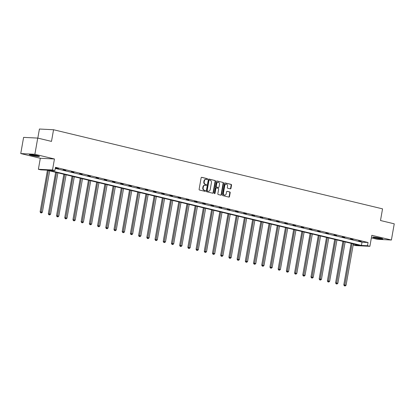 <?xml version="1.0" encoding="UTF-8"?>
<svg xmlns="http://www.w3.org/2000/svg" width="415" height="415" viewBox="0 0 415 415"><rect width="100%" height="100%" fill="white"/><g stroke="black" fill="none" stroke-linecap="round" stroke-linejoin="round"><path stroke-width="0.62" d="M207.531 179.171A0.451 0.368 92.9 0 0 207.251 178.642L201.763 177.319A0.648 0.529 92.9 0 0 201.135 177.833L199.117 189.271A0.648 0.529 92.9 0 0 199.522 190.034L205.005 191.351A0.451 0.368 92.9 0 0 205.166 190.464L204.455 190.293A2.075 1.691 92.9 0 1 203.158 187.86L203.329 186.906A2.075 1.691 92.9 0 1 205.083 185.235A2.075 1.691 92.9 0 1 205.337 185.272L206.048 185.443A0.451 0.368 92.9 0 0 206.208 184.55L205.498 184.379A2.075 1.691 92.9 0 1 204.201 181.952L204.372 180.997A2.075 1.691 92.9 0 1 206.125 179.322A2.075 1.691 92.9 0 1 206.38 179.358L207.09 179.529A0.451 0.368 92.9 0 0 207.531 179.171M206.914 179.488A0.451 0.368 92.9 0 0 206.867 178.621L201.514 177.335M204.834 191.31A0.451 0.368 92.9 0 0 204.782 190.444L204.455 190.293M205.876 185.401A0.451 0.368 92.9 0 0 205.824 184.53L205.498 184.379M374.776 237.925A5.146 0.451 10 0 1 372.686 237.183A5.146 0.451 10 0 1 375.487 237.271A5.146 0.451 10 0 1 380.731 238.226A5.146 0.451 10 0 1 382.822 238.967A5.146 0.451 10 0 1 380.021 238.884A5.146 0.451 10 0 1 374.776 237.925M31.416 155.35A5.146 0.451 10 0 1 29.32 154.608A5.146 0.451 10 0 1 32.121 154.696A5.146 0.451 10 0 1 37.371 155.651A5.146 0.451 10 0 1 39.461 156.393A5.146 0.451 10 0 1 36.66 156.305A5.146 0.451 10 0 1 31.416 155.35M20.75 153.56L23.603 137.375L37.734 138.086L34.881 154.276L20.75 153.56L40.322 158.271L38.382 169.279L52.513 169.989L54.905 170.565L48.851 170.259L361.434 245.436L367.488 245.742L369.884 246.313L355.754 245.602L353.357 245.026L359.411 245.332L46.828 170.16L40.774 169.854L38.382 169.279M371.368 237.883L377.266 239.299L391.397 240.015L371.824 235.305L369.884 246.313M37.734 138.086L51.491 141.396L53.551 129.739L382.547 208.859L380.493 220.515L394.25 223.825L391.397 240.015M230.33 188.861A0.648 0.529 92.9 0 0 230.958 188.353L231.523 185.142A0.648 0.529 92.9 0 0 231.124 184.379L225.029 182.916A0.648 0.529 92.9 0 0 224.401 183.425L222.383 194.868A0.648 0.529 92.9 0 0 222.788 195.626L228.878 197.094A0.648 0.529 92.9 0 0 229.511 196.58L230.19 192.705A0.648 0.529 92.9 0 0 229.786 191.943L227.181 191.32A0.648 0.529 92.9 0 0 226.549 191.829L226.211 193.753A1.733 1.411 92.9 0 1 224.743 195.149A1.733 1.411 92.9 0 1 223.452 193.089L224.78 185.557A1.733 1.411 92.9 0 1 226.248 184.156A1.733 1.411 92.9 0 1 227.539 186.221L227.316 187.476A0.648 0.529 92.9 0 0 227.721 188.234L230.33 188.861M40.322 158.271L54.453 158.981L34.881 154.276M54.453 158.981L52.513 169.989M55.283 168.433L362.005 242.194L368.058 242.5L55.475 167.328L54.905 170.565M368.058 242.5L367.488 245.742M215.463 181.277A0.648 0.529 92.9 0 0 215.058 180.52L208.968 179.052A0.648 0.529 92.9 0 0 208.335 179.565L206.322 191.004A0.648 0.529 92.9 0 0 206.722 191.766L212.817 193.229A0.648 0.529 92.9 0 0 213.445 192.721L215.463 181.277L215.084 181.262A0.648 0.529 92.9 0 0 214.68 180.499L208.719 179.067M216.998 180.987L223.088 182.45A0.648 0.529 92.9 0 1 223.493 183.212L221.475 194.651A0.648 0.529 92.9 0 1 220.847 195.164L218.243 194.536A0.648 0.529 92.9 0 1 217.839 193.774L218.653 189.136A0.648 0.529 92.9 0 0 218.249 188.374L216.521 187.959A0.648 0.529 92.9 0 0 215.893 188.472L215.037 193.302A0.451 0.368 92.9 0 1 214.316 193.125L216.365 181.495A0.648 0.529 92.9 0 1 216.998 180.987L216.838 180.976M53.551 129.739L39.42 129.029L37.817 138.107M353.554 243.921L353.357 245.026M362.005 242.194L361.434 245.436M361.206 241.561L358.576 240.928L361.237 241.385M352.999 239.585L350.364 238.957L353.03 239.413M344.787 237.613L342.157 236.981L344.818 237.437M336.581 235.637L333.951 235.004L336.612 235.466M328.374 233.666L325.744 233.033L328.405 233.489M320.167 231.689L317.537 231.056L320.198 231.518M311.956 229.718L309.325 229.085L311.987 229.542M303.749 227.742L301.119 227.109L303.78 227.57M295.542 225.77L292.912 225.138L295.573 225.594M287.336 223.794L284.706 223.161L287.367 223.623M279.124 221.823L276.494 221.19L279.155 221.646M270.917 219.846L268.287 219.213L270.948 219.675M262.711 217.875L260.081 217.242L262.742 217.699M254.504 215.899L251.874 215.266L254.535 215.727M246.297 213.927L243.662 213.294L246.323 213.751M238.085 211.951L235.455 211.318L238.117 211.78M229.879 209.98L227.249 209.347L229.91 209.803M221.672 208.003L219.042 207.37L221.703 207.832M213.466 206.032L210.83 205.399L213.492 205.856M205.254 204.056L202.624 203.423L205.285 203.884M197.047 202.084L194.417 201.451L197.078 201.908M188.841 200.108L186.21 199.475L188.872 199.937M180.634 198.137L177.999 197.504L180.665 197.96M172.422 196.16L169.792 195.527L172.453 195.989M164.216 194.189L161.585 193.556L164.247 194.013M156.009 192.212L153.379 191.58L156.04 192.041M147.802 190.241L145.172 189.608L147.833 190.065M139.59 188.265L136.96 187.632L139.622 188.094M131.384 186.294L128.754 185.661L131.415 186.117M123.177 184.317L120.547 183.684L123.208 184.146M114.971 182.346L112.341 181.713L115.002 182.169M106.759 180.369L104.129 179.737L106.79 180.198M98.552 178.398L95.922 177.765L98.583 178.222M90.346 176.422L87.715 175.789L90.377 176.245M82.139 174.45L79.509 173.818L82.17 174.274M73.932 172.474L71.297 171.841L73.958 172.298M65.72 170.498L63.09 169.87L65.752 170.326M55.371 167.919L58.468 168.573L55.356 168.008M206.125 179.322L205.747 179.301A2.075 1.691 92.9 0 0 203.988 180.976L204.372 180.997M205.114 184.364A2.075 1.691 92.9 0 1 203.822 181.931L203.988 180.976M205.083 185.235L204.704 185.215A2.075 1.691 92.9 0 0 202.945 186.89L203.329 186.906M204.071 190.272A2.075 1.691 92.9 0 1 202.779 187.839L202.945 186.89M212.682 193.198A0.648 0.529 92.9 0 0 213.066 192.7L215.084 181.262M209.378 180.079A0.451 0.368 92.9 0 0 208.937 180.437L207.168 190.48A0.451 0.368 92.9 0 0 207.448 191.014L208.2 191.191A2.075 1.691 92.9 0 0 208.454 191.227A2.075 1.691 92.9 0 0 210.208 189.556L211.422 182.693A2.075 1.691 92.9 0 0 210.125 180.26L209.378 180.079M209.264 180.074L208.994 180.058A0.451 0.368 92.9 0 0 208.553 180.416L208.937 180.437M208.454 191.227L208.071 191.211A2.075 1.691 92.9 0 1 207.816 191.175L207.069 190.993A0.451 0.368 92.9 0 1 206.784 190.459L208.553 180.416M216.749 180.997L223.088 182.45M220.713 195.128A0.648 0.529 92.9 0 0 221.096 194.63L223.114 183.191A0.648 0.529 92.9 0 0 222.71 182.429M216.36 187.954L216.137 187.938A0.648 0.529 92.9 0 0 215.51 188.452L214.659 193.281L215.037 193.302M214.467 193.592A0.451 0.368 92.9 0 0 214.659 193.281M219.504 184.322A1.733 1.411 92.9 0 0 218.212 182.258A1.733 1.411 92.9 0 0 216.739 183.658L216.272 186.309A0.648 0.529 92.9 0 0 216.677 187.072L218.409 187.487A0.648 0.529 92.9 0 0 219.037 186.973L219.504 184.322M218.212 182.258L217.828 182.237A1.733 1.411 92.9 0 0 216.36 183.638L216.739 183.658M218.186 187.476A0.648 0.529 92.9 0 1 218.025 187.466L216.293 187.051A0.648 0.529 92.9 0 1 215.893 186.288L216.36 183.638M226.248 184.156L225.864 184.136A1.733 1.411 92.9 0 0 224.396 185.536L224.78 185.557M224.743 195.149L224.359 195.133A1.733 1.411 92.9 0 1 223.068 193.068L224.396 185.536M228.743 197.063A0.648 0.529 92.9 0 0 229.127 196.565L229.811 192.685A0.648 0.529 92.9 0 0 229.407 191.927L226.932 191.331M230.195 188.83A0.648 0.529 92.9 0 0 230.579 188.332L231.145 185.121A0.648 0.529 92.9 0 0 230.74 184.364L224.78 182.927M47.44 170.306L40.115 211.842L42.382 212.205L49.676 170.845M48.363 170.529L41.028 212.812L40.644 212.791L41.557 212.937L41.028 212.812M42.382 212.205L41.557 212.937M40.644 212.791L40.115 211.842M55.646 172.277L48.322 213.818L50.594 214.182L57.887 172.816M56.57 172.5L49.235 214.788L48.856 214.768L49.764 214.913L49.235 214.788M50.594 214.182L49.764 214.913M48.856 214.768L48.322 213.818M63.853 174.253L56.528 215.79L58.8 216.153L66.094 174.793M64.776 174.476L57.446 216.76L57.063 216.739L57.97 216.884L57.446 216.76M58.8 216.153L57.97 216.884M57.063 216.739L56.528 215.79M30.337 154.515A5.115 0.446 -170 0 0 38.538 155.962M38.113 155.838A4.456 0.389 10 0 1 30.777 154.546M373.702 237.09A5.115 0.446 -170 0 0 381.899 238.537M381.473 238.418A4.456 0.389 10 0 1 374.143 237.121M72.06 176.225L64.74 217.766L67.007 218.129L74.301 176.764M72.988 176.448L65.653 218.736L65.269 218.715L66.177 218.861L65.653 218.736M67.007 218.129L66.177 218.861M65.269 218.715L64.74 217.766M80.271 178.201L72.947 219.737L75.214 220.1L82.507 178.741M81.195 178.424L73.86 220.707L73.476 220.687L74.384 220.837L73.86 220.707M75.214 220.1L74.384 220.837M73.476 220.687L72.947 219.737M88.478 180.172L81.153 221.714L83.425 222.077L90.719 180.712M89.401 180.395L82.066 222.684L81.688 222.663L82.595 222.808L82.066 222.684M83.425 222.077L82.595 222.808M81.688 222.663L81.153 221.714M96.685 182.149L89.36 223.685L91.632 224.048L98.926 182.688M97.608 182.372L90.278 224.655L89.894 224.634L90.802 224.785L90.278 224.655M91.632 224.048L90.802 224.785M89.894 224.634L89.36 223.685M104.891 184.125L97.567 225.661L99.839 226.025L107.132 184.659M105.815 184.343L98.485 226.632L98.101 226.611L99.009 226.756L98.485 226.632M99.839 226.025L99.009 226.756M98.101 226.611L97.567 225.661M113.103 186.096L105.778 227.633L108.045 227.996L115.339 186.636M114.026 186.319L106.691 228.603L106.307 228.582L107.215 228.732L106.691 228.603M108.045 227.996L107.215 228.732M106.307 228.582L105.778 227.633M121.31 188.073L113.985 229.609L116.257 229.972L123.546 188.607M122.233 188.291L114.898 230.579L114.519 230.558L115.427 230.704L114.898 230.579M116.257 229.972L115.427 230.704M114.519 230.558L113.985 229.609M129.516 190.044L122.192 231.58L124.464 231.944L131.757 190.584M130.44 190.267L123.105 232.55L122.726 232.53L123.634 232.68L123.105 232.55M124.464 231.944L123.634 232.68M122.726 232.53L122.192 231.58M137.723 192.021L130.398 233.557L132.67 233.92L139.964 192.555M138.646 192.238L131.316 234.527L130.933 234.506L131.84 234.651L131.316 234.527M132.67 233.92L131.84 234.651M130.933 234.506L130.398 233.557M145.935 193.992L138.61 235.528L140.877 235.891L148.171 194.531M146.858 194.215L139.523 236.498L139.139 236.483L140.047 236.628L139.523 236.498M140.877 235.891L140.047 236.628M139.139 236.483L138.61 235.528M154.141 195.968L146.817 237.505L149.089 237.868L156.377 196.503M155.065 196.186L147.73 238.475L147.351 238.454L148.259 238.599L147.73 238.475M149.089 237.868L148.259 238.599M147.351 238.454L146.817 237.505M162.348 197.939L155.023 239.476L157.295 239.839L164.589 198.479M163.271 198.163L155.936 240.446L155.558 240.43L156.465 240.576L155.936 240.446M157.295 239.839L156.465 240.576M155.558 240.43L155.023 239.476M170.555 199.916L163.23 241.452L165.502 241.815L172.796 200.45M171.478 200.134L164.148 242.422L163.764 242.401L164.672 242.547L164.148 242.422M165.502 241.815L164.672 242.547M163.764 242.401L163.23 241.452M178.761 201.887L171.442 243.423L173.709 243.787L181.002 202.427M179.69 202.11L172.355 244.394L171.971 244.378L172.879 244.523L172.355 244.394M173.709 243.787L172.879 244.523M171.971 244.378L171.442 243.423M186.973 203.864L179.648 245.4L181.915 245.763L189.209 204.398M187.896 204.087L180.561 246.37L180.183 246.349L181.09 246.494L180.561 246.37M181.915 245.763L181.09 246.494M180.183 246.349L179.648 245.4M195.18 205.835L187.855 247.371L190.127 247.739L197.421 206.374M196.103 206.058L188.768 248.341L188.389 248.326L189.297 248.471L188.768 248.341M190.127 247.739L189.297 248.471M188.389 248.326L187.855 247.371M203.386 207.811L196.062 249.348L198.334 249.711L205.627 208.351M204.31 208.034L196.98 250.318L196.596 250.297L197.504 250.442L196.98 250.318M198.334 249.711L197.504 250.442M196.596 250.297L196.062 249.348M211.593 209.782L204.273 251.319L206.54 251.687L213.834 210.322M212.522 210.006L205.186 252.289L204.803 252.273L205.71 252.419L205.186 252.289M206.54 251.687L205.71 252.419M204.803 252.273L204.273 251.319M219.805 211.759L212.48 253.295L214.747 253.658L222.041 212.298M220.728 211.982L213.393 254.265L213.009 254.245L213.922 254.39L213.393 254.265M214.747 253.658L213.922 254.39M213.009 254.245L212.48 253.295M228.011 213.73L220.687 255.267L222.959 255.635L230.252 214.27M228.935 213.953L221.6 256.237L221.221 256.221L222.129 256.366L221.6 256.237M222.959 255.635L222.129 256.366M221.221 256.221L220.687 255.267M236.218 215.707L228.893 257.243L231.165 257.606L238.459 216.246M237.141 215.93L229.811 258.213L229.428 258.192L230.335 258.338L229.811 258.213M231.165 257.606L230.335 258.338M229.428 258.192L228.893 257.243M244.425 217.678L237.105 259.214L239.372 259.583L246.666 218.217M245.353 217.901L238.018 260.184L237.634 260.169L238.542 260.314L238.018 260.184M239.372 259.583L238.542 260.314M237.634 260.169L237.105 259.214M252.636 219.654L245.312 261.191L247.579 261.554L254.872 220.194M253.56 219.877L246.225 262.161L245.841 262.14L246.749 262.285L246.225 262.161M247.579 261.554L246.749 262.285M245.841 262.14L245.312 261.191M260.843 221.626L253.518 263.162L255.79 263.53L263.084 222.165M261.766 221.849L254.431 264.132L254.053 264.116L254.96 264.262L254.431 264.132M255.79 263.53L254.96 264.262M254.053 264.116L253.518 263.162M269.05 223.602L261.725 265.138L263.997 265.501L271.291 224.142M269.973 223.825L262.643 266.108L262.259 266.088L263.167 266.233L262.643 266.108M263.997 265.501L263.167 266.233M262.259 266.088L261.725 265.138M277.256 225.573L269.932 267.11L272.204 267.478L279.497 226.113M278.18 225.796L270.85 268.08L270.466 268.064L271.374 268.209L270.85 268.08M272.204 267.478L271.374 268.209M270.466 268.064L269.932 267.11M285.468 227.55L278.143 269.086L280.41 269.449L287.704 228.089M286.392 227.773L279.056 270.056L278.673 270.035L279.58 270.181L279.056 270.056M280.41 269.449L279.58 270.181M278.673 270.035L278.143 269.086M293.675 229.521L286.35 271.057L288.622 271.426L295.916 230.06M294.598 229.744L287.263 272.027L286.884 272.012L287.792 272.157L287.263 272.027M288.622 271.426L287.792 272.157M286.884 272.012L286.35 271.057M301.881 231.497L294.557 273.034L296.829 273.397L304.122 232.037M302.805 231.72L295.47 274.004L295.091 273.983L295.999 274.128L295.47 274.004M296.829 273.397L295.999 274.128M295.091 273.983L294.557 273.034M310.088 233.469L302.763 275.005L305.035 275.373L312.329 234.008M311.011 233.692L303.681 275.98L303.298 275.959L304.205 276.105L303.681 275.98M305.035 275.373L304.205 276.105M303.298 275.959L302.763 275.005M318.3 235.445L310.975 276.981L313.242 277.345L320.536 235.985M319.223 235.668L311.888 277.951L311.504 277.931L312.412 278.076L311.888 277.951M313.242 277.345L312.412 278.076M311.504 277.931L310.975 276.981M326.506 237.416L319.182 278.953L321.454 279.321L328.742 237.956M327.43 237.639L320.095 279.928L319.716 279.907L320.624 280.052L320.095 279.928M321.454 279.321L320.624 280.052M319.716 279.907L319.182 278.953M334.713 239.393L327.388 280.929L329.66 281.292L336.954 239.932M335.636 239.616L328.301 281.899L327.923 281.878L328.83 282.024L328.301 281.899M329.66 281.292L328.83 282.024M327.923 281.878L327.388 280.929M342.92 241.364L335.595 282.9L337.867 283.269L345.161 241.904M343.843 241.587L336.513 283.876L336.129 283.855L337.037 284L336.513 283.876M337.867 283.269L337.037 284M336.129 283.855L335.595 282.9M351.126 243.34L343.807 284.877L346.074 285.24L353.367 243.88M352.055 243.564L344.72 285.847L344.336 285.826L345.244 285.971L344.72 285.847M346.074 285.24L345.244 285.971M344.336 285.826L343.807 284.877M206.867 178.621L207.251 178.642M204.782 190.444L205.166 190.464M205.824 184.53L206.208 184.55M203.822 181.931L204.201 181.952M202.779 187.839L203.158 187.86M213.066 192.7L213.445 192.721M214.68 180.499L215.058 180.52M206.784 190.459L207.168 190.48M207.069 190.993L207.448 191.014M207.816 191.175L208.2 191.191M223.114 183.191L223.493 183.212M221.096 194.63L221.475 194.651M215.51 188.452L215.893 188.472M215.893 186.288L216.272 186.309M216.293 187.051L216.677 187.072M218.025 187.466L218.409 187.487M223.068 193.068L223.452 193.089M229.407 191.927L229.786 191.943M229.811 192.685L230.19 192.705M229.127 196.565L229.511 196.58M230.74 184.364L231.124 184.379M231.145 185.121L231.523 185.142M230.579 188.332L230.958 188.353M208.937 180.053L209.321 180.074M216.059 187.928L216.443 187.948M218.103 187.476L218.487 187.497"/></g></svg>
